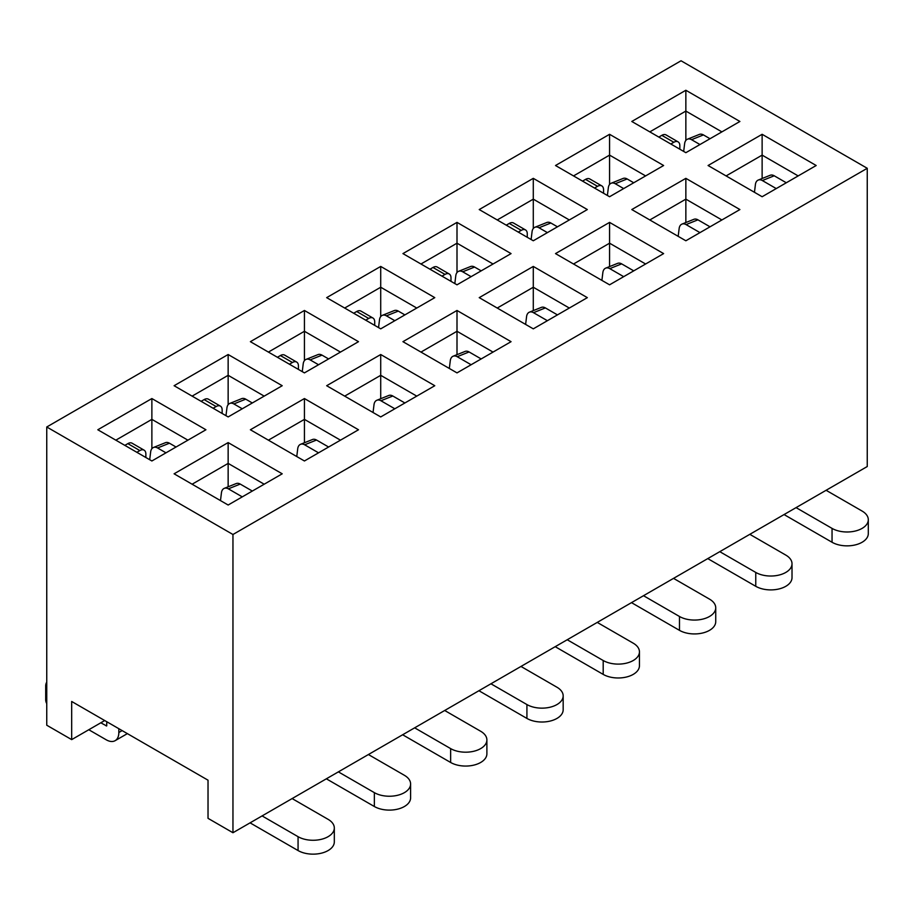 <?xml version="1.0" encoding="UTF-8"?>
<svg xmlns="http://www.w3.org/2000/svg" width="914" height="914" viewBox="0 0 914 914"><rect width="100%" height="100%" fill="white"/><g stroke="black" fill="none" stroke-linecap="round" stroke-linejoin="round"><path stroke-width="1.37" d="M97.809 429.763L151.873 398.55L205.924 429.763L151.873 460.976L97.809 429.763M250.379 341.676L304.431 310.474L358.494 341.676L304.431 372.889L250.379 341.676M402.937 253.601L457 222.388L511.063 253.601L457 284.814L402.937 253.601M555.506 165.514L609.569 134.301L663.621 165.514L609.569 196.727L555.506 165.514M250.379 429.763L304.431 398.55L358.494 429.763L304.431 460.976L250.379 429.763M402.937 341.676L457 310.474L511.063 341.676L457 372.889L402.937 341.676M555.506 253.601L609.569 222.388L663.621 253.601L609.569 284.814L555.506 253.601M631.791 121.471L685.854 90.258L739.906 121.471L685.854 152.684L631.791 121.471M867.249 168.29L232.956 534.496L232.956 832.734L867.249 466.528L867.249 168.29L681.044 60.781L46.751 426.987L232.956 534.496M708.076 165.514L762.127 134.301L816.191 165.514L762.127 196.727L708.076 165.514M631.791 209.557L685.854 178.344L739.906 209.557L685.854 240.77L631.791 209.557M479.222 297.644L533.285 266.431L587.336 297.644L533.285 328.846L479.222 297.644M326.664 385.719L380.715 354.518L434.778 385.719L380.715 416.933L326.664 385.719M174.094 473.806L228.146 442.593L282.209 473.806L228.146 505.019L174.094 473.806M479.222 209.557L533.285 178.344L587.336 209.557L533.285 240.77L479.222 209.557M326.664 297.644L380.715 266.431L434.778 297.644L380.715 328.846L326.664 297.644M174.094 385.719L228.146 354.518L282.209 385.719L228.146 416.933L174.094 385.719M115.827 440.171L151.873 419.366L187.907 440.171M46.751 426.987L46.751 725.225L71.68 739.62L71.68 701.472L208.026 780.19L208.026 818.338L232.956 832.734M192.111 396.128L228.146 375.323L264.192 396.128M268.396 352.084L304.431 331.279L340.476 352.084M344.681 308.041L380.715 287.236L416.761 308.041M420.966 263.997L457 243.193L493.034 263.997M497.239 219.966L533.285 199.149L569.319 219.966M573.524 175.922L609.569 155.117L645.604 175.922M192.111 484.214L228.146 463.398L264.192 484.214M268.396 440.171L304.431 419.366L340.476 440.171M344.681 396.128L380.715 375.323L416.761 396.128M420.966 352.084L457 331.279L493.034 352.084M497.239 308.041L533.285 287.236L569.319 308.041M573.524 263.997L609.569 243.193L645.604 263.997M649.808 219.966L685.854 199.149L721.889 219.966M649.808 131.879L685.854 111.074L721.889 131.879M726.093 175.922L762.127 155.117L798.173 175.922M104.722 720.54L71.68 739.62M685.854 90.258L685.854 140.425M609.569 134.301L609.569 184.468M533.285 178.344L533.285 228.511M457 222.388L457 272.555M380.715 266.431L380.715 316.598M304.431 310.474L304.431 360.642M228.146 354.518L228.146 404.673M151.873 398.55L151.873 448.717M762.127 134.301L762.127 178.493M685.854 178.344L685.854 222.536M609.569 222.388L609.569 266.58M533.285 266.431L533.285 310.623M457 310.474L457 354.666M380.715 354.518L380.715 398.71M304.431 398.55L304.431 442.742M228.146 442.593L228.146 486.785M670.83 144.012L673.835 142.276A8.5 4.901 120 0 1 678.085 141.864A8.5 4.901 120 0 1 679.845 145.749L679.845 149.21M658.823 137.077L661.827 135.341A8.5 4.901 120 0 1 666.066 134.929L678.085 141.864M699.964 144.538L691.555 139.682A8.5 5.587 -111.8 0 0 687.488 139.179A8.5 5.587 -111.8 0 0 684.643 143.589L683.672 151.427M687.488 139.179L699.359 134.415A8.5 5.587 -111.8 0 1 703.426 134.918L710.018 138.722M826.096 490.281L862.085 511.052A21.239 12.259 180 0 1 868.3 519.723L868.3 533.593A21.239 12.259 180 0 1 855.196 544.927A21.239 12.259 180 0 1 832.048 542.265L784.052 514.559M868.3 519.723A21.239 12.259 180 0 1 855.196 531.057A21.239 12.259 180 0 1 832.048 528.395L796.071 507.624M786.303 182.766L774.215 175.785A8.5 5.587 -111.8 0 0 770.148 175.282L758.277 180.047A8.5 5.587 -111.8 0 1 762.345 180.549L776.249 188.581M758.277 180.047A8.5 5.587 -111.8 0 0 755.421 184.457L754.461 192.294M594.546 188.055L597.55 186.319A8.5 4.901 120 0 1 601.8 185.896A8.5 4.901 120 0 1 603.56 189.792L603.56 193.254M582.538 181.121L585.543 179.384A8.5 4.901 120 0 1 589.781 178.961L601.8 185.896M623.679 188.581L615.271 183.725A8.5 5.587 -111.8 0 0 611.203 183.223A8.5 5.587 -111.8 0 0 608.358 187.633L607.387 195.47M611.203 183.223L623.074 178.458A8.5 5.587 -111.8 0 1 627.141 178.961L633.733 182.766M749.823 534.324L785.8 555.095A21.239 12.259 180 0 1 792.015 563.767L792.015 577.637A21.239 12.259 180 0 1 778.911 588.97A21.239 12.259 180 0 1 755.764 586.308L707.767 558.603M792.015 563.767A21.239 12.259 180 0 1 778.911 575.089A21.239 12.259 180 0 1 755.764 572.438L719.786 551.668M710.018 226.809L697.93 219.828A8.5 5.587 -111.8 0 0 693.863 219.326L681.993 224.09A8.5 5.587 -111.8 0 1 686.06 224.593L699.964 232.613M681.993 224.09A8.5 5.587 -111.8 0 0 679.148 228.5L678.177 236.338M518.272 232.099L521.266 230.362A8.5 4.901 120 0 1 525.516 229.94A8.5 4.901 120 0 1 527.275 233.835L527.275 237.297M506.253 225.164L509.258 223.427A8.5 4.901 120 0 1 513.508 223.005L525.516 229.94M547.395 232.613L538.986 227.769A8.5 5.587 -111.8 0 0 534.918 227.255A8.5 5.587 -111.8 0 0 532.074 231.676L531.114 239.514M534.918 227.255L546.801 222.502A8.5 5.587 -111.8 0 1 550.868 223.005L557.46 226.809M441.988 276.142L444.992 274.406A8.5 4.901 120 0 1 449.231 273.983A8.5 4.901 120 0 1 450.99 277.879L450.99 281.341M429.968 269.207L432.973 267.471A8.5 4.901 120 0 1 437.223 267.048L449.231 273.983M471.11 276.656L462.701 271.801A8.5 5.587 -111.8 0 0 458.634 271.298A8.5 5.587 -111.8 0 0 455.789 275.72L454.829 283.557M458.634 271.298L470.516 266.545A8.5 5.587 -111.8 0 1 474.583 267.048L481.175 270.852M673.538 578.368L709.515 599.138A21.239 12.259 180 0 1 715.731 607.81L715.731 621.68A21.239 12.259 180 0 1 702.626 633.002A21.239 12.259 180 0 1 679.479 630.352L631.494 602.634M715.731 607.81A21.239 12.259 180 0 1 702.626 619.132A21.239 12.259 180 0 1 679.479 616.482L643.502 595.7M633.733 270.852L621.646 263.872A8.5 5.587 -111.8 0 0 617.578 263.369L605.708 268.133A8.5 5.587 -111.8 0 1 609.775 268.636L623.679 276.656M605.708 268.133A8.5 5.587 -111.8 0 0 602.863 272.543L601.892 280.381M597.253 622.411L633.231 643.182A21.239 12.259 180 0 1 639.446 651.853L639.446 665.723A21.239 12.259 180 0 1 626.341 677.046A21.239 12.259 180 0 1 603.194 674.395L555.209 646.678M639.446 651.853A21.239 12.259 180 0 1 626.341 663.176A21.239 12.259 180 0 1 603.194 660.514L567.217 639.743M557.46 314.896L545.372 307.915A8.5 5.587 -111.8 0 0 541.294 307.412L529.423 312.165A8.5 5.587 -111.8 0 1 533.49 312.679L547.395 320.7M529.423 312.165A8.5 5.587 -111.8 0 0 526.578 316.587L525.619 324.424M365.703 320.186L368.708 318.449A8.5 4.901 120 0 1 372.946 318.026A8.5 4.901 120 0 1 374.706 321.911L374.706 325.384M353.684 313.251L356.689 311.514A8.5 4.901 120 0 1 360.939 311.091L372.946 318.026M394.825 320.7L386.416 315.844A8.5 5.587 -111.8 0 0 382.349 315.341A8.5 5.587 -111.8 0 0 379.504 319.763L378.545 327.6M382.349 315.341L394.231 310.589A8.5 5.587 -111.8 0 1 398.298 311.091L404.891 314.896M520.969 666.443L556.946 687.225A21.239 12.259 180 0 1 563.173 695.885L563.173 709.767A21.239 12.259 180 0 1 550.057 721.089A21.239 12.259 180 0 1 526.921 718.427L478.925 690.721M563.173 695.885A21.239 12.259 180 0 1 550.057 707.219A21.239 12.259 180 0 1 526.921 704.557L490.932 683.786M481.175 358.939L469.088 351.959A8.5 5.587 -111.8 0 0 465.02 351.456L453.138 356.209A8.5 5.587 -111.8 0 1 457.206 356.711L471.11 364.743M453.138 356.209A8.5 5.587 -111.8 0 0 450.294 360.63L449.334 368.468M289.418 364.218L292.423 362.492A8.5 4.901 120 0 1 296.673 362.07A8.5 4.901 120 0 1 298.432 365.954L298.432 369.427M277.41 357.283L280.404 355.557A8.5 4.901 120 0 1 284.654 355.135L296.673 362.07M318.552 364.743L310.143 359.888A8.5 5.587 -111.8 0 0 306.076 359.385A8.5 5.587 -111.8 0 0 303.219 363.806L302.26 371.632M306.076 359.385L317.946 354.621A8.5 5.587 -111.8 0 1 322.014 355.135L328.606 358.939M213.133 408.261L216.138 406.536A8.5 4.901 120 0 1 220.388 406.113A8.5 4.901 120 0 1 222.148 409.998L222.148 413.471M201.126 401.326L204.13 399.589A8.5 4.901 120 0 1 208.369 399.178L220.388 406.113M242.267 408.787L233.858 403.931A8.5 5.587 -111.8 0 0 229.791 403.428A8.5 5.587 -111.8 0 0 226.946 407.838L225.975 415.676M229.791 403.428L241.662 398.664A8.5 5.587 -111.8 0 1 245.729 399.167L252.321 402.983M444.684 710.486L480.661 731.257A21.239 12.259 180 0 1 486.888 739.929L486.888 753.799A21.239 12.259 180 0 1 473.772 765.132A21.239 12.259 180 0 1 450.636 762.47L402.64 734.765M486.888 739.929A21.239 12.259 180 0 1 473.772 751.262A21.239 12.259 180 0 1 450.636 748.6L414.659 727.83M404.891 402.983L392.803 396.002A8.5 5.587 -111.8 0 0 388.736 395.488L376.854 400.252A8.5 5.587 -111.8 0 1 380.921 400.755L394.825 408.787M376.854 400.252A8.5 5.587 -111.8 0 0 374.009 404.673L373.049 412.5M368.399 754.53L404.388 775.301A21.239 12.259 180 0 1 410.603 783.972L410.603 797.842A21.239 12.259 180 0 1 397.499 809.176A21.239 12.259 180 0 1 374.352 806.514L326.355 778.808M410.603 783.972A21.239 12.259 180 0 1 397.499 795.306A21.239 12.259 180 0 1 374.352 792.644L338.374 771.873M328.606 447.015L316.518 440.034A8.5 5.587 -111.8 0 0 312.451 439.531L300.58 444.295A8.5 5.587 -111.8 0 1 304.648 444.798L318.552 452.83M300.58 444.295A8.5 5.587 -111.8 0 0 297.724 448.705L296.764 456.543M106.824 721.763L106.641 725.967L100.814 722.803M118.831 728.698L118.831 732.514A17.834 10.294 -120 0 1 115.141 740.671A17.834 10.294 -120 0 1 106.218 739.792L88.795 729.738M136.849 452.304L139.853 450.568A8.5 4.901 120 0 1 144.104 450.156A8.5 4.901 120 0 1 145.863 454.041L145.863 457.503M124.841 445.369L127.846 443.633A8.5 4.901 120 0 1 132.084 443.21L144.104 450.156M165.982 452.83L157.574 447.974A8.5 5.587 -111.8 0 0 153.506 447.472A8.5 5.587 -111.8 0 0 150.661 451.882L149.69 459.719M153.506 447.472L165.377 442.707A8.5 5.587 -111.8 0 1 169.444 443.21L176.036 447.015M46.751 703.586A21.239 12.259 180 0 1 45.7 699.77L45.7 685.9A21.239 12.259 180 0 1 46.751 682.084M46.751 689.716A21.239 12.259 180 0 1 45.7 685.9M292.126 798.573L328.103 819.344A21.239 12.259 180 0 1 334.318 828.015L334.318 841.885A21.239 12.259 180 0 1 321.214 853.219A21.239 12.259 180 0 1 298.067 850.557L250.07 822.851M334.318 828.015A21.239 12.259 180 0 1 321.214 839.338A21.239 12.259 180 0 1 298.067 836.687L262.09 815.916M252.321 491.058L240.233 484.077A8.5 5.587 -111.8 0 0 236.166 483.575L224.296 488.339A8.5 5.587 -111.8 0 1 228.363 488.841L242.267 496.873M224.296 488.339A8.5 5.587 -111.8 0 0 221.451 492.749L220.48 500.586M673.835 142.276L661.827 135.341M703.426 134.918L691.555 139.682M832.048 542.265L832.048 528.395M762.345 180.549L774.215 175.785M597.55 186.319L585.543 179.384M627.141 178.961L615.271 183.725M755.764 586.308L755.764 572.438M686.06 224.593L697.93 219.828M521.266 230.362L509.258 223.427M550.868 223.005L538.986 227.769M444.992 274.406L432.973 267.471M474.583 267.048L462.701 271.801M679.479 630.352L679.479 616.482M609.775 268.636L621.646 263.872M603.194 674.395L603.194 660.514M533.49 312.679L545.372 307.915M368.708 318.449L356.689 311.514M398.298 311.091L386.416 315.844M526.921 718.427L526.921 704.557M457.206 356.711L469.088 351.959M292.423 362.492L280.404 355.557M322.014 355.135L310.143 359.888M216.138 406.536L204.13 399.589M245.729 399.167L233.858 403.931M450.636 762.47L450.636 748.6M380.921 400.755L392.803 396.002M374.352 806.514L374.352 792.644M304.648 444.798L316.518 440.034M118.831 732.514L122.133 730.606M139.853 450.568L127.846 443.633M169.444 443.21L157.574 447.974M106.824 725.579L106.218 725.922M298.067 850.557L298.067 836.687M228.363 488.841L240.233 484.077M115.141 740.671L127.366 733.622"/></g></svg>
